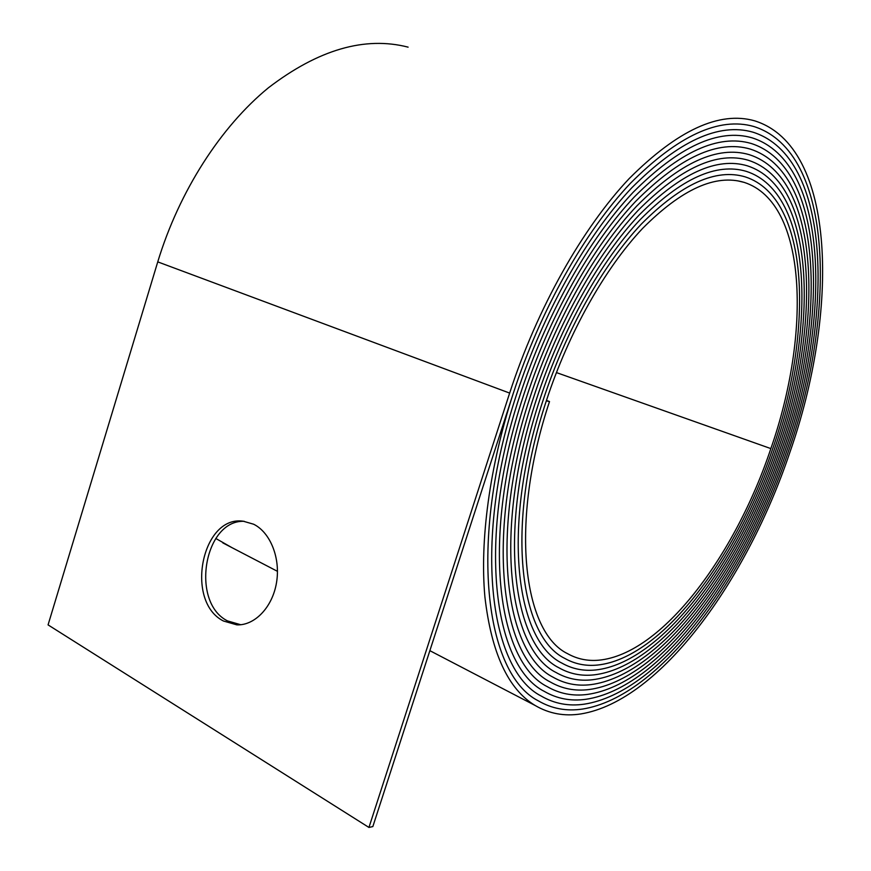 <?xml version="1.0" encoding="UTF-8"?>
<svg xmlns="http://www.w3.org/2000/svg" width="871" height="871" viewBox="0 0 871 871"><rect width="100%" height="100%" fill="white"/><g stroke="black" fill="none" stroke-linecap="round" stroke-linejoin="round"><path stroke-width="1.31" d="M253.635 524.222C270.348 532.431 280.658 558.104 276.521 582.59C272.525 607.12 254.855 625.628 236.858 624.866L223.433 621.001C184.565 601.567 201.789 514.979 243.281 521.217L253.635 524.222M244.207 521.315C204.141 519.606 190.161 602.307 227.483 620.892L240.723 624.725M582.557 709.048C660.49 696.713 745.772 578.257 788.103 452.267C836.498 314.409 834.57 151.881 753.763 126.491C719.217 116.638 678.117 135.549 630.462 183.248C584.746 231.675 540.281 310.185 513.117 393.812C489.404 467.292 479.79 541 484.897 596.864C491.396 653.032 508.141 689.233 535.142 705.477C549.133 713.687 564.397 716.506 580.935 713.926C660.37 700.85 746.795 580.445 789.779 452.626C838.991 312.482 837.249 146.676 754.602 120.808C719.457 110.846 677.638 130.127 629.123 178.653C582.59 227.962 537.298 307.909 509.655 393.082L368.945 827.45L372.842 826.568L513.117 393.812C540.281 310.185 584.746 231.675 630.462 183.237C678.117 135.549 719.217 116.638 753.763 126.491C834.57 151.881 836.498 314.409 788.103 452.267C745.772 578.246 660.49 696.702 582.568 709.048C566.553 711.455 551.768 708.7 538.224 700.785C551.768 708.7 566.553 711.455 582.557 709.048M584.191 704.182C660.61 692.543 744.738 576.047 786.426 451.907C833.993 316.347 831.892 157.063 752.903 132.163C718.945 122.419 678.574 140.96 631.769 187.82C586.88 235.388 543.232 312.449 516.547 394.541C467.542 542.775 485.495 674.154 538.224 700.785C485.495 674.154 467.531 542.775 516.547 394.541L516.547 394.541C543.232 312.449 586.88 235.388 631.769 187.809C678.574 140.96 718.945 122.408 752.903 132.163C831.903 157.063 833.993 316.347 786.426 451.907C744.738 576.047 660.61 692.543 584.191 704.171C568.698 706.414 554.392 703.714 541.272 696.081C554.392 703.714 568.698 706.414 584.191 704.182M585.824 699.304C660.741 688.362 743.703 573.837 784.727 451.548C831.478 318.285 829.214 162.235 752.021 137.814C718.662 128.179 679.01 146.361 633.065 192.382C588.981 239.079 546.161 314.703 519.954 395.271C471.799 540.804 489.35 669.995 541.272 696.081C489.35 669.995 471.799 540.804 519.954 395.271L519.954 395.271C546.161 314.703 588.981 239.079 633.065 192.371C679.01 146.361 718.662 128.179 752.021 137.814C829.214 162.235 831.489 318.285 784.727 451.548C743.703 573.837 660.741 688.362 585.824 699.293C570.832 701.373 556.994 698.738 544.299 691.378C493.182 665.825 476.045 538.822 523.34 395.989C476.045 538.822 493.182 665.825 544.299 691.389C556.994 698.738 570.832 701.373 585.824 699.304M587.446 694.416C660.871 684.16 742.658 571.605 783.029 451.189C828.963 320.223 826.535 167.395 751.118 143.454C718.357 133.927 679.424 151.75 634.328 196.922C591.071 242.769 549.057 316.957 523.34 395.989L523.34 395.989C549.057 316.957 591.071 242.769 634.328 196.922C679.424 151.75 718.357 133.916 751.118 143.454C826.535 167.395 828.963 320.223 783.029 451.189C742.658 571.605 660.871 684.16 587.446 694.416C572.966 696.343 559.574 693.762 547.293 686.675C559.574 693.762 572.966 696.343 587.446 694.416M589.079 689.538C661.013 679.946 741.602 569.362 781.32 450.83C826.427 322.172 823.857 172.534 750.203 149.072C718.031 139.654 679.826 157.118 635.569 201.462C593.129 246.439 551.942 319.189 526.694 396.697C480.259 536.841 496.993 661.655 547.293 686.675C496.993 661.655 480.259 536.841 526.694 396.697L526.694 396.697C551.942 319.189 593.129 246.439 635.569 201.462C679.826 157.118 718.031 139.654 750.203 149.061C823.857 172.534 826.427 322.161 781.32 450.83C741.602 569.362 661.013 679.935 589.079 689.538C575.078 691.313 562.143 688.787 550.265 681.971C562.143 688.787 575.078 691.313 589.079 689.538M590.712 684.65C661.154 675.7 740.546 567.108 779.599 450.459C823.89 324.11 821.168 177.662 749.267 154.668C717.693 145.37 680.197 162.474 636.788 205.992C595.176 250.097 554.794 321.421 530.025 397.405C484.45 534.859 500.781 657.474 550.265 681.971C500.781 657.485 484.45 534.859 530.025 397.405L530.025 397.405C554.783 321.421 595.165 250.097 636.788 205.981C680.197 162.474 717.693 145.37 749.267 154.668C821.179 177.662 823.89 324.11 779.599 450.459C740.546 567.108 661.154 675.7 590.712 684.65C577.19 686.283 564.691 683.822 553.216 677.268C564.691 683.822 577.19 686.283 590.712 684.65M592.345 679.761C661.296 671.443 739.479 564.843 777.868 450.089C821.331 326.059 818.49 182.779 748.309 160.253C717.323 151.075 680.556 167.82 637.997 210.499C597.19 253.755 557.614 323.653 533.335 398.112C488.609 532.867 504.549 653.294 553.216 677.268L553.216 677.268C504.549 653.304 488.609 532.867 533.335 398.112L533.335 398.112C557.614 323.653 597.19 253.755 637.986 210.499C680.556 167.82 717.323 151.075 748.309 160.253C818.49 182.768 821.331 326.059 777.868 450.089C739.479 564.833 661.296 671.443 592.345 679.761C579.291 681.264 567.228 678.857 556.144 672.554C567.228 678.857 579.291 681.264 592.345 679.761M546.465 400.42L549.514 401.553L546.324 400.867C505.049 524.897 519.41 636.505 564.778 658.4C574.729 663.996 585.552 666.217 597.245 665.074C661.775 658.541 736.245 557.952 772.631 448.979C813.601 331.916 810.422 198.022 745.326 176.911C716.114 168.103 681.492 183.792 641.459 223.967C603.102 264.642 565.954 330.272 543.112 400.192C500.967 526.89 515.719 640.718 561.926 663.125C572.247 668.939 583.472 671.225 595.612 669.973C661.612 662.864 737.334 560.26 774.384 449.349C816.192 329.967 813.111 192.959 746.338 171.369C716.539 162.441 681.198 178.479 640.327 219.492C601.153 261.028 563.199 328.073 539.878 399.506C496.873 528.893 512.017 644.91 559.051 667.839C569.743 673.904 581.393 676.244 593.978 674.873C661.448 667.164 738.412 562.557 776.137 449.719C818.762 328.008 815.8 187.875 747.329 165.817C716.942 156.769 680.882 173.155 639.172 214.995C599.183 257.391 560.423 325.863 536.623 398.809C492.757 530.875 508.294 649.113 556.144 672.554C508.294 649.113 492.757 530.885 536.612 398.809L536.623 398.809M549.514 401.553C509.089 522.905 523.068 632.292 567.609 653.686C577.201 659.042 587.62 661.209 598.878 660.185C661.938 654.208 735.157 555.622 770.868 448.598C811.01 333.876 807.733 203.074 744.291 182.42C715.668 173.743 681.764 189.083 642.58 228.431C605.018 268.257 568.687 332.461 546.324 400.867C505.038 524.897 519.399 636.505 564.778 658.4C574.729 663.996 585.552 666.217 597.245 665.085C661.775 658.541 736.245 557.952 772.631 448.979C813.612 331.916 810.422 198.022 745.326 176.911C716.114 168.092 681.492 183.781 641.459 223.967C603.102 264.642 565.954 330.272 543.112 400.192C500.967 526.89 515.719 640.718 561.926 663.125C572.247 668.95 583.472 671.236 595.612 669.973C661.612 662.864 737.334 560.26 774.384 449.349C816.192 329.967 813.111 192.959 746.338 171.369C716.539 162.441 681.198 178.479 640.327 219.492C601.153 261.028 563.199 328.073 539.878 399.506C496.873 528.893 512.017 644.921 559.04 667.839C569.743 673.904 581.393 676.244 593.978 674.873C661.448 667.164 738.412 562.557 776.137 449.719C818.773 328.008 815.8 187.875 747.329 165.817C716.942 156.758 680.882 173.155 639.172 214.995C599.183 257.391 560.423 325.863 536.612 398.809M215.79 538.463L231.98 547.652M408.107 47.143C364.862 36.049 318.318 49.582 268.453 87.753C220.962 126.578 179.23 191.065 157.749 261.877L48.068 624.888L368.945 827.45M556.395 372.57L770.868 448.598M157.749 261.877L509.655 393.082M240.559 624.747L236.858 624.866M222.813 542.883L277.468 571.332M429.86 650.67L535.142 705.477M737.661 180.83L744.291 182.42"/></g></svg>

